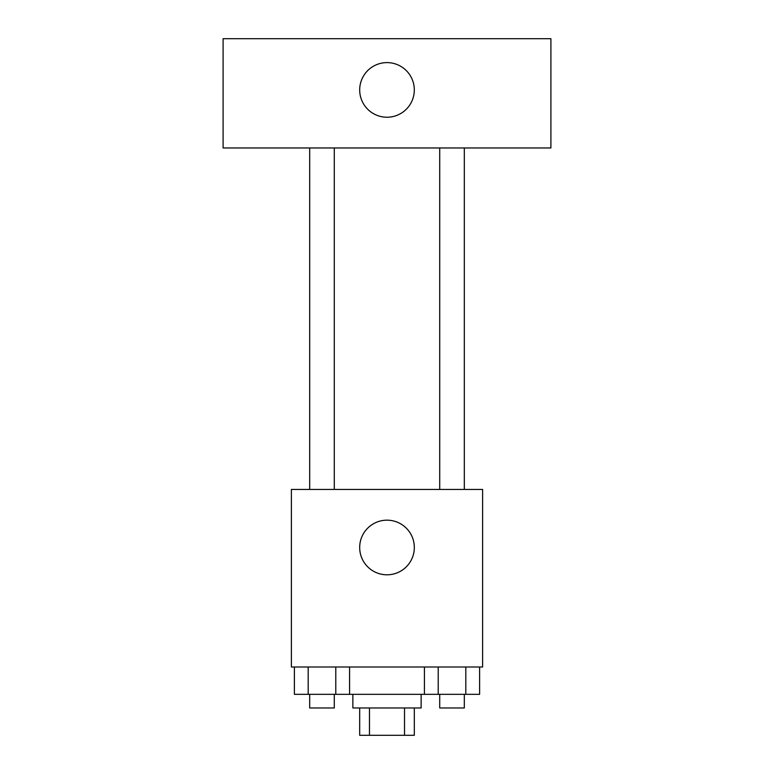 <?xml version="1.0" encoding="UTF-8"?>
<svg xmlns="http://www.w3.org/2000/svg" width="774" height="774" viewBox="0 0 774 774"><rect width="100%" height="100%" fill="white"/><g stroke="black" fill="none" stroke-linecap="round" stroke-linejoin="round"><path stroke-width="1.16" d="M404.521 707.978L404.521 735.3L359.678 735.3L359.678 707.978M404.521 735.3L414.322 735.3L414.322 707.978M421.143 694.326L421.143 707.978L352.857 707.978L352.857 694.326M369.479 707.978L369.479 735.3M349.587 667.004L349.587 694.326L479.619 694.326L479.619 667.004M482.608 667.004L291.392 667.004L291.392 489.439L482.608 489.439L482.608 667.004M414.322 547.489A27.322 27.322 0 0 1 373.339 571.144A27.322 27.322 0 0 1 373.339 523.834A27.322 27.322 0 0 1 414.322 547.489M439.719 489.439L439.719 147.969M334.281 147.969L334.281 489.439M550.904 147.969L223.096 147.969L223.096 38.7L550.904 38.7L550.904 147.969M387 62.607A27.322 27.322 0 0 1 410.655 103.581A27.322 27.322 0 0 1 363.345 103.581A27.322 27.322 0 0 1 387 62.607M424.413 667.004L424.413 694.326M465.813 667.004L465.813 694.326M438.219 667.004L438.219 694.326M464.313 694.326L464.313 707.978L439.719 707.978L439.719 694.326M349.587 694.326L294.381 694.326L294.381 667.004M335.781 667.004L335.781 694.326M308.187 667.004L308.187 694.326M334.281 694.326L334.281 707.978L309.687 707.978L309.687 694.326M464.313 489.439L464.313 147.969M309.687 147.969L309.687 489.439"/></g></svg>
